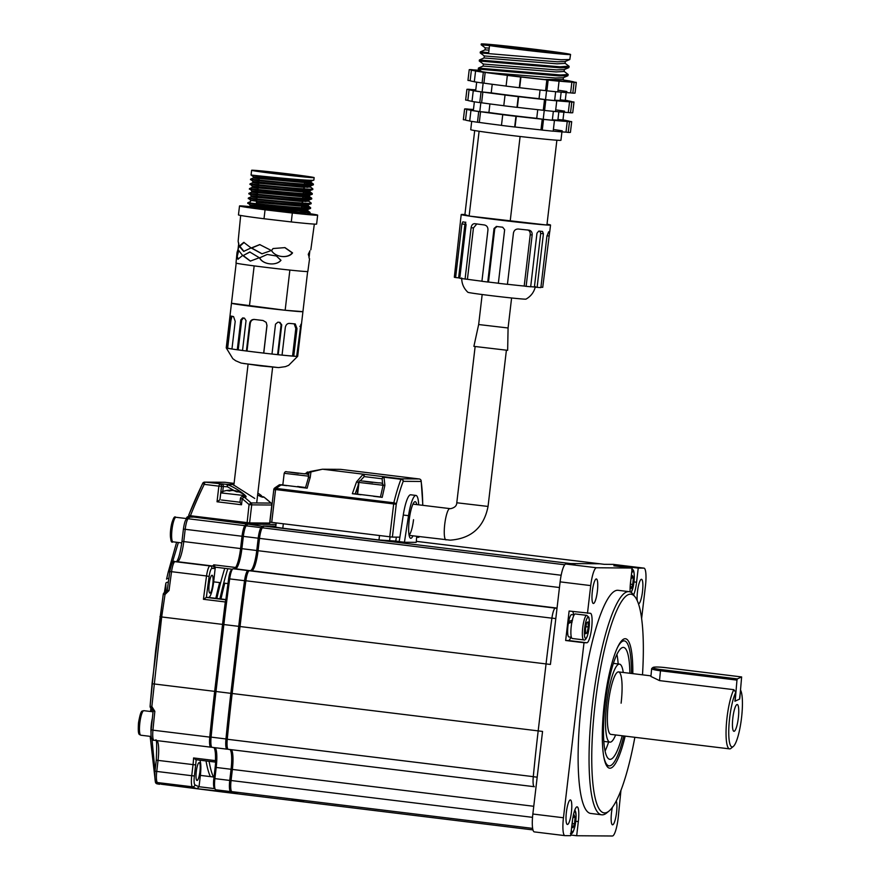 <?xml version="1.0" encoding="UTF-8"?>
<svg xmlns="http://www.w3.org/2000/svg" width="880" height="880" viewBox="0 0 880 880"><rect width="100%" height="100%" fill="white"/><g stroke="black" fill="none" stroke-linecap="round" stroke-linejoin="round"><path stroke-width="1.32" d="M642.499 674.828A110.165 22.198 97 0 0 635.173 597.036A110.165 22.198 97 0 0 595.221 703.318A110.165 22.198 97 0 0 609.015 811.052A110.165 22.198 97 0 0 634.854 737.308M609.015 811.052L606.661 812.977A112.409 22.649 -83 0 1 601.744 814.803A112.409 22.649 -83 0 1 592.581 703.043A112.409 22.649 -83 0 1 629.002 591.635A112.409 22.649 -83 0 1 633.347 594.594L635.173 597.036M625.163 736.12A65.197 13.134 -83 0 1 607.134 766.491A65.197 13.134 -83 0 1 604.34 703.384A65.197 13.134 -83 0 1 622.611 639.826A65.197 13.134 -83 0 1 632.797 673.64M606.254 765.05A62.953 12.683 97 0 0 607.739 765.71L609.048 765.864A62.953 12.683 97 0 0 623.777 735.955M584.012 642.741L586.905 642.763A14.839 2.992 97 0 0 591.635 628.056A14.839 2.992 97 0 0 590.436 613.305A14.839 2.992 97 0 0 590.359 613.305L569.118 611.039L565.653 640.497L584.012 642.741L563.453 817.762A17.985 3.63 97 0 0 564.916 835.637A17.985 3.63 97 0 0 565.004 835.648L570.658 835.681L572.319 821.546A14.839 2.992 97 0 1 577.126 806.839A14.839 2.992 97 0 1 578.336 821.59L576.675 835.736L612.414 836A17.985 3.63 97 0 0 618.156 818.169L620.939 790.427M573.573 614.867A14.839 2.992 97 0 0 572.66 611.468M616.253 801.031A12.364 2.497 -83 0 1 616.539 812.57A12.364 2.497 -83 0 1 612.535 824.824A12.364 2.497 -83 0 1 611.523 812.526A12.364 2.497 -83 0 1 612.348 807.422M571.406 812.229A12.364 2.497 -83 0 1 567.402 824.483A12.364 2.497 -83 0 1 566.39 812.185A12.364 2.497 -83 0 1 570.394 799.931A12.364 2.497 -83 0 1 571.406 812.229M597.366 591.239A12.364 2.497 -83 0 1 593.362 603.493A12.364 2.497 -83 0 1 592.35 591.206A12.364 2.497 -83 0 1 596.354 578.952A12.364 2.497 -83 0 1 597.366 591.239M637.241 600.688A12.364 2.497 -83 0 1 637.483 591.547A12.364 2.497 -83 0 1 641.487 579.293A12.364 2.497 -83 0 1 642.499 591.58A12.364 2.497 -83 0 1 638.484 603.834A12.364 2.497 -83 0 1 638.451 603.834M629.002 591.635L618.079 590.304A112.409 22.649 97 0 0 581.647 701.712A112.409 22.649 97 0 0 590.81 813.461L601.744 814.803M568.92 623.238A8.547 1.727 -83 0 1 569.052 622.545M534.358 786.72A11.242 2.266 -83 0 1 534.314 786.709L534.38 786.72A11.242 2.266 -83 0 1 534.336 786.709A11.242 2.266 -83 0 1 533.28 776.655A462.011 93.104 -83 0 1 538.186 730.884L546.051 663.916A440.902 88.847 -83 0 1 551.925 618.112A11.242 2.266 -83 0 1 555.368 608.135L555.346 608.135A11.242 2.266 -83 0 0 551.892 618.167A462.011 93.104 -83 0 0 546.051 663.916L538.186 730.884A440.902 88.847 97 0 0 533.291 776.71L537.185 777.183M569.393 564.058A32.67 6.589 -83 0 1 570.614 563.563L599.797 563.783L570.614 563.563A32.67 6.589 -83 0 0 569.393 564.058M600.094 563.816A32.67 6.589 97 0 0 599.94 563.794A32.67 6.589 97 0 0 599.797 563.783A32.67 6.589 -83 0 1 599.94 563.794L604.241 564.322M534.259 786.709L228.349 749.32A11.242 2.266 -83 0 1 228.294 749.32L534.314 786.709A11.242 2.266 -83 0 1 533.291 776.71M619.795 566.522L619.872 565.84L613.855 565.796L632.214 568.04L596.475 567.765A17.985 3.63 97 0 0 590.722 585.596L587.477 613.283M228.294 749.32A11.242 2.266 -83 0 1 227.26 739.255A462.011 93.104 -83 0 1 232.166 693.495L240.031 626.527L550.418 664.455L560.12 581.856A17.985 3.63 -83 0 1 565.873 564.025L574.992 564.102L264.605 526.174L275.814 526.251M564.839 835.626L534.402 831.908A17.985 3.63 -83 0 1 534.314 831.897A17.985 3.63 -83 0 1 532.851 814.022L542.553 731.423L230.857 693.341L238.722 626.373A462.011 93.104 -83 0 1 244.563 580.613A11.242 2.266 -83 0 1 248.017 570.581L250.294 570.603A20.229 4.081 97 0 0 256.762 550.539L258.203 538.23A11.242 2.266 -83 0 1 261.008 527.648A32.67 6.589 -83 0 1 263.285 526.009L275.825 526.108M641.608 618.607L645.436 586.014A17.985 3.63 97 0 0 643.973 568.128A17.985 3.63 97 0 0 643.885 568.128L638.231 568.084L636.57 582.219A14.839 2.992 97 0 1 633.589 594.924M632.214 568.04L630.553 582.175A14.839 2.992 97 0 0 630.157 591.932M631.411 673.475A62.953 12.683 97 0 0 624.316 640.893L623.007 640.739A62.953 12.683 97 0 0 621.401 641.014M570.735 835.01L576.675 835.736M619.872 565.84L638.231 568.084M599.94 563.794L416.317 541.354L604.164 564.322L613.283 564.388A17.985 3.63 -83 0 1 613.371 564.388A17.985 3.63 -83 0 1 613.448 564.41M565.653 640.497L568.535 640.519A14.839 2.992 97 0 0 570.845 637.186M732.71 719.213A13.486 2.717 97 0 0 733.645 731.17A13.486 2.717 97 0 0 738.474 716.606A13.486 2.717 97 0 0 736.901 704.572A13.486 2.717 97 0 0 732.71 719.213M739.717 699.05L734.921 701.228L735.779 692.34A29.227 5.885 97 0 0 729.355 720.742A29.227 5.885 97 0 0 733.326 746.449A29.227 5.885 97 0 0 741.829 715.077A29.227 5.885 97 0 0 740.586 690.162L739.519 699.028M733.326 746.449L730.972 748.374A31.471 6.347 -83 0 1 729.586 748.88A31.471 6.347 -83 0 1 726.693 720.687A31.471 6.347 -83 0 1 733.832 689.678L659.516 680.603L660.462 670.769A11.242 1.342 -174.5 0 1 651.673 668.591A11.242 1.342 -174.5 0 1 651.772 668.448L652.993 667.458A10.12 1.21 5.5 0 0 660.814 669.548L737.319 678.898L736.967 680.119L660.462 670.769L660.814 669.548M651.673 668.591L650.914 676.456L659.516 680.603M735.779 692.34L733.832 689.678M276.023 524.403L248.424 524.194A32.67 6.589 97 0 0 247.148 524.733A32.67 6.589 97 0 0 246.147 525.822A11.242 2.266 97 0 0 243.342 536.415L241.89 548.724A20.229 4.081 -83 0 1 236.225 568.447A20.229 4.081 -83 0 1 235.433 568.777L233.156 568.766A11.242 2.266 97 0 0 232.716 568.953A11.242 2.266 97 0 0 229.702 578.798A462.011 93.104 97 0 0 223.861 624.547L240.042 626.505A462.011 93.104 -83 0 1 245.872 580.767A11.242 2.266 -83 0 1 249.326 570.746L251.603 570.757A20.229 4.081 97 0 0 258.071 550.704L259.512 538.384A11.242 2.266 -83 0 1 262.317 527.802A32.67 6.589 -83 0 1 264.605 526.174M532.961 829.917L238.832 793.969A440.902 88.847 -83 0 1 231.803 791.626A11.242 2.266 -83 0 1 231.066 780.516L232.375 769.461A20.229 4.081 97 0 0 231.341 749.694M736.967 680.119L735.163 701.118L739.475 699.16L739.827 697.939L741.631 676.94L665.137 667.59A10.12 1.21 5.5 0 0 653.136 667.37A10.12 1.21 5.5 0 0 652.993 667.458M741.631 676.94L737.319 678.898M416.79 504.592A18.436 3.718 97 0 0 414.392 501.985A18.436 3.718 97 0 0 409.222 519.959A18.436 3.718 97 0 0 410.014 537.801A18.436 3.718 97 0 0 412.973 535.843M409.068 535.062A15.741 3.168 97 0 0 413.534 519.684M396.363 537.13L395.747 541.09L399.212 541.519M283.327 523.831L282.81 528.209L378.983 539.968L395.747 541.09M418.682 504.834A24.728 4.983 97 0 0 415.965 495.44A24.728 4.983 97 0 0 408.518 515.68L404.437 542.267L416.229 542.355L416.724 536.294M404.437 542.267L399.201 541.618L403.282 515.042A24.728 4.983 97 0 1 410.718 494.791L415.965 495.44M282.81 528.209L275.704 527.175L276.199 522.951M286.66 485.672L281.006 484.979L276.056 488.411A2.244 0.561 -125.8 0 0 274.989 487.773A2.244 0.561 -125.8 0 0 274.934 487.828L279.444 484.759L282.832 484.781M310.497 471.449L322.322 469.249L310.497 471.449A2.244 2.189 62.1 0 0 310.002 471.636L304.568 473.825L309.782 471.768M422.741 504.449L422.708 504.438A2.244 2.244 0 0 0 422.763 504.163A2.244 1.21 -0.6 0 1 422.697 504.449L422.642 505.307L422.697 504.449A87.681 17.666 97 0 0 421.135 481.459L403.205 481.327A2.244 1.716 -159 0 0 400.95 479.281L383.999 477.213L384.89 485.298L382.206 497.343L373.56 496.287M360.976 494.758L352.341 493.702L356.565 481.833L362.824 474.628A2.244 1.133 60.7 0 1 364.221 476.597L360.173 480.865M384.89 485.298A2.244 1.54 -166.4 0 0 382.844 486.354L382.129 478.786L364.221 476.597A2.244 1.342 95.7 0 0 363.165 474.166L322.872 469.249L401.28 478.83L419.21 478.962L340.791 469.381L322.872 469.249A2.244 2.2 -89.6 0 0 322.619 469.227A2.244 2.244 0 0 0 322.322 469.249L310.948 471.933L310.233 477.433A2.244 1.496 -162.5 0 0 308.231 478.313L308.858 473.374L307.175 474.254M310.233 477.433A89.925 18.128 97 0 0 307.164 488.18L299.244 487.212M281.006 484.979L279.411 484.759L274.989 487.773A2.244 2.244 0 0 0 274.89 487.85L275.847 489.588L396.253 504.251L392.392 537.097L269.995 522.148M305.558 487.542L297.594 486.475M308.374 478.027L308.77 476.014M310.519 471.438L310.948 471.933A2.244 1.683 174.1 0 0 308.858 473.374A2.244 2.189 62.1 0 1 310.002 471.636L310.002 471.636A2.244 2.244 0 0 1 310.519 471.438M399.883 537.163L392.392 537.097M418.924 536.569L418.88 537.295L416.647 537.284M274.868 487.894A89.925 88.055 -89.6 0 0 274.626 488.081L275.55 489.83L271.722 522.412M402.27 476.894A2.244 2.244 0 0 0 402.215 476.883A2.244 1.342 -84.3 0 1 402.259 476.894L419.221 478.962A2.244 2.2 -89.6 0 1 421.135 481.459A2.244 1.782 -8.4 0 0 421.179 480.865L422.763 504.163A2.244 1.21 -0.6 0 0 422.686 503.877M274.934 487.828L274.582 488.092A2.244 2.244 0 0 0 273.768 489.577L275.55 489.83A87.681 85.855 90.4 0 1 275.847 489.588L276.056 488.411L393.822 502.799A2.244 1.122 13.8 0 1 396.253 504.251A87.681 17.666 97 0 1 403.205 481.327A2.244 2.2 -89.6 0 0 401.28 478.83L400.95 479.281A89.925 18.128 -83 0 0 393.822 502.799L389.752 536.833M419.221 478.962A2.244 2.244 0 0 1 421.179 480.865A2.244 1.782 -8.4 0 0 420.992 480.348M307.164 488.18L305.459 487.916L308.231 478.313M382.206 497.343L380.446 497.079L382.844 486.354A2.244 1.54 -166.4 0 0 382.811 486.607M357.126 494.054L352.341 493.702M358.138 485.463L355.113 493.977M356.565 481.833A2.244 1.496 22.1 0 1 358.446 482.867M383.999 477.213A2.244 1.661 146.3 0 0 382.129 478.786A2.244 1.947 98.9 0 1 384.329 476.751L383.999 477.213M264.132 497.222L264.055 497.167A2.244 2.2 -89.6 0 0 262.746 496.705A2.244 2.244 0 0 1 264.099 497.178L271.062 503.074A109.923 107.635 -89.6 0 0 264.055 497.167L262.229 497.156L257.631 494.956L260.92 496.694M235.081 491.084L227.337 486.761L221.507 486.42L219.934 499.807L217.03 501.776L218.867 486.145L204.226 484.363L202.719 483.362A2.244 2.2 -89.6 0 1 204.699 482.119L224.763 482.262A2.244 2.2 -89.6 0 1 225.005 482.284L204.952 482.13L226.281 484.33A2.244 1.331 95.8 0 1 227.337 486.761A2.244 1.309 110.5 0 0 226.93 484.517C235.587 487.267 248.226 496.694 245.817 497.024L244.002 497.013A109.923 107.635 90.4 0 1 250.998 502.92L271.062 503.074A2.244 2.2 -89.6 0 1 271.766 505.01L251.713 504.867L249.59 522.907L269.654 523.061L271.821 505.01L269.698 523.05L268.774 523.853A0.902 0.88 90.4 0 1 268.675 523.842M234.74 485.683L254.749 498.443M188.661 515.24L202.664 483.384A2.244 2.244 0 0 1 204.699 482.119A2.244 2.2 -89.6 0 1 204.952 482.13L204.226 484.363A439.659 430.529 -89.6 0 0 190.432 515.735L249.59 522.907A0.902 0.88 90.4 0 1 248.611 523.699L190.509 516.626L188.716 515.229L190.432 515.735L190.498 516.626L189.42 516.461M239.998 502.227L221.419 499.994M238.557 502.084L239.987 502.315L240.438 498.542L242.209 498.806L244.002 497.013A2.244 2.2 90.4 0 0 242.682 496.562A2.244 2.244 0 0 0 240.438 498.542A2.244 2.2 90.4 0 1 242.682 496.562L244.508 496.573A2.244 2.2 -89.6 0 1 245.817 497.024M240.042 502.271L241.516 504.768L217.03 501.776M572.572 620.114L568.667 621.511A11.242 2.266 -83 0 1 571.637 614.636L574.101 614.933M571.373 637.252L568.909 636.944A11.242 2.266 -83 0 1 568.183 636.097A11.242 2.266 -83 0 1 568.304 623.491L572.165 621.94M568.667 621.511L569.173 622.886L571.923 621.896M571.472 637.56A12.364 2.497 -83 0 1 571.615 623.667A12.364 2.497 -83 0 1 575.267 613.943L586.74 615.351A12.364 2.497 -83 0 0 583.088 625.075A12.364 2.497 -83 0 0 582.956 638.957A12.364 2.497 -83 0 0 583.748 639.892L572.264 638.495A12.364 2.497 -83 0 1 571.472 637.56M587.081 632.94L585.684 633.776L585.475 628.661L586.685 622.71L588.082 621.874L588.291 626.989L587.081 632.94L585.64 632.764M585.871 626.692L588.291 626.989M572.704 818.752L574.156 814.968L575.08 817.432L574.508 823.823L573.001 827.739L572.077 825.275L572.605 819.357M573.287 817.212L575.08 817.432M572.231 823.548L574.508 823.823M630.311 585.904L630.883 579.513L632.39 575.597L633.314 578.072L632.742 584.452L631.235 588.379L630.311 585.904M631.521 577.852L633.314 578.072M630.465 584.177L632.742 584.452M303.072 800.338A12.364 2.497 97 0 0 303.655 800.833L292.182 799.425A12.364 2.497 97 0 1 291.599 798.93M380.479 496.958L357.126 494.098L358.501 482.372L383.053 485.265C383.372 483.615 381.854 482.812 378.51 482.856L361.02 480.887C360.074 480.37 359.227 480.865 358.501 482.372M372.658 482.482L364.749 481.371L372.658 482.482M305.492 487.828L282.81 485.012L284.185 473.297L308.737 476.19M298.331 473.407L290.433 472.296L298.331 473.407M220.748 492.866L245.124 495.627A22.484 22.484 0 0 0 235.444 490.743A22.44 15.807 -82 0 0 234.96 490.644A22.44 15.928 -84.6 0 1 238.282 491.953A21.824 13.068 -43.4 0 0 237.347 491.832A21.824 13.068 -43.4 0 0 236.39 491.777A22.44 15.928 95.4 0 0 233.068 490.468A22.44 15.807 -82 0 0 229.548 490.974A21.824 13.167 56.6 0 0 227.656 490.71A22.44 15.807 98 0 1 231.165 490.193A22.44 15.928 95.4 0 0 230.648 490.182A22.484 22.484 0 0 0 220.814 492.349M234.927 490.886A22.44 15.807 98 0 0 233.057 490.38A22.44 15.928 -84.6 0 0 231.143 490.435M258.775 495.616L261.536 495.748A22.484 22.484 0 0 0 257.84 493.163M215.842 598.334A127.248 25.641 -83 0 1 219.659 582.582M224.752 568.326A128.601 25.916 97 0 0 216.854 598.455M215.171 747.714A20.229 4.081 -83 0 1 215.325 747.901A20.229 4.081 -83 0 1 216.194 767.481L214.885 778.646A11.242 2.266 97 0 0 215.369 789.525L214.269 788.062A9.889 1.991 -83 0 1 213.84 778.492L215.16 767.327A21.582 4.345 97 0 0 214.841 747.681M222.827 624.393L223.861 624.547L215.996 691.515A462.011 93.104 97 0 0 211.079 737.286A11.242 2.266 97 0 0 211.684 747.054L210.595 745.58A9.889 1.991 -83 0 1 210.056 736.989A460.658 92.829 -83 0 1 214.951 691.361L222.827 624.393A460.658 92.829 -83 0 1 228.646 578.776A9.889 1.991 -83 0 1 231.297 570.108L232.716 568.953M235.543 568.777A21.582 4.345 97 0 0 240.856 548.559L242.297 536.25A9.889 1.991 -83 0 1 244.772 526.944A31.328 6.314 -83 0 1 245.729 525.888L247.148 524.733M206.03 760.936A128.601 25.916 97 0 0 210.342 776.6M238.205 793.881A462.011 93.104 -83 0 1 237.424 793.804A462.011 93.104 -83 0 1 230.494 791.582A11.242 2.266 -83 0 1 229.746 780.461L231.055 769.307A20.229 4.081 97 0 0 230.032 749.529M215.369 789.525A11.242 2.266 97 0 0 215.633 789.767A462.011 93.104 97 0 0 222.563 791.989L237.424 793.804M227.997 749.166L227.04 749.166A11.242 2.266 -83 0 1 226.985 749.155A11.242 2.266 -83 0 1 225.951 739.101A462.011 93.104 -83 0 1 230.857 693.341L214.951 691.361M211.684 747.054A11.242 2.266 97 0 0 212.124 747.34A11.242 2.266 97 0 0 212.168 747.351L226.93 749.155M615.615 734.954A39.303 7.92 -83 0 1 609.961 742.148A39.303 7.92 -83 0 1 606.76 703.076A39.303 7.92 -83 0 1 619.498 664.125A39.303 7.92 -83 0 1 623.249 672.474M608.63 741.994A56.375 11.363 -83 0 1 605.099 751.003M622.226 735.768A56.375 11.363 -83 0 1 609.851 759.33A56.375 11.363 -83 0 1 605.253 703.296A56.375 11.363 -83 0 1 623.524 647.427A56.375 11.363 -83 0 1 629.86 673.277M729.586 748.88L610.907 734.382A31.471 6.347 -83 0 1 608.344 703.098A31.471 6.347 -83 0 1 618.541 671.902A31.471 6.347 -83 0 1 621.104 703.186M624.316 640.893A62.953 12.683 97 0 0 617.188 648.12M603.867 757.141A62.953 12.683 97 0 0 609.048 765.864M616.902 654.368A56.375 11.363 -83 0 1 618.167 663.971M508.079 327.987L478.654 324.533L473.891 346.357L507.65 350.328L508.079 327.987L511.599 297.99M209.165 584.155A8.998 1.815 97 0 0 209.891 593.098A8.998 1.815 97 0 0 212.806 584.188A8.998 1.815 97 0 0 212.08 575.245A8.998 1.815 97 0 0 209.165 584.155M196.284 771.551A8.998 1.815 97 0 0 197.01 780.483A8.998 1.815 97 0 0 199.925 771.573A8.998 1.815 97 0 0 199.199 762.63A8.998 1.815 97 0 0 196.284 771.551M165.968 592.174L165.847 583.209L164.483 592.581M151.558 708.532A2.244 2.211 88.4 0 1 150.117 706.277L155.683 650.133L163.273 594.264A2.244 2.211 91.1 0 1 165.242 592.372M169.235 575.432L167.86 585.684M178.376 542.487L172.095 563.321M151.965 738.925L155.012 770.847M218.724 791.109L197.021 788.689A440.902 88.847 -83 0 1 192.467 786.819L157.487 782.551A440.902 88.847 97 0 0 161.458 784.245L221.342 791.835A440.902 88.847 97 0 0 221.859 791.89M218.878 791.362A440.902 88.847 97 0 0 221.342 791.835M225.819 599.984L225.291 601.964L203.434 599.291L206.327 597.432L225.841 599.819M163.273 594.264L165.022 594.495L165.253 592.372L167.255 590.37L169.037 590.535L165.022 594.495L161.678 616.957L222.552 624.393A462.011 93.104 -83 0 1 225.291 601.964M222.552 624.393L214.676 691.361A462.011 93.104 97 0 0 209.77 737.121A11.242 2.266 -83 0 0 210.804 747.186A11.242 2.266 -83 0 0 210.859 747.186L211.816 747.197M213.862 747.56A20.229 4.081 -83 0 1 215.435 760.628L215.633 762.102M273.251 524.381L247.115 524.04A32.67 6.589 97 0 0 244.838 525.668A11.242 2.266 97 0 0 242.033 536.25L185.196 529.309L183.755 541.618A20.229 4.081 -83 0 1 177.287 561.682L212.256 565.95A20.229 4.081 97 0 0 213.763 564.817L235.62 567.479A20.229 4.081 97 0 0 240.581 548.559L242.033 536.25M235.62 567.479L235.191 568.777M189.695 516.516L247.115 524.04M159.94 616.649L161.678 616.957L151.855 706.53L154.847 711.337A462.011 93.104 97 0 0 152.944 730.18L209.77 737.121M232.342 569.25L215.303 567.171L213.675 581.856A15.741 3.168 -83 0 1 208.648 597.454L206.327 597.432M199.705 760.166A15.741 3.168 -83 0 1 200.365 775.39L199.034 786.72L214.698 788.634M151.085 711.557L151.855 708.653M150.964 708.213L150.667 711.502M151.239 729.696L151.184 729.74C150.623 737.286 151.547 740.784 153.978 740.245A11.242 2.266 97 0 1 152.944 730.18L151.184 729.74L153.131 710.941L151.591 708.543L151.855 706.53L150.084 706.255A2.244 2.244 0 0 0 151.591 708.543L153.087 710.974L154.847 711.337M167.838 582.219A2.244 1.342 -177.8 0 0 165.847 583.209L164.373 592.636M187.561 517.957L186.626 517.858M170.071 571.857L168.3 571.681L166.562 579.15A2.244 0.891 14.6 0 1 166.562 578.952L166.562 578.952A2.244 0.891 14.6 0 1 168.443 578.545M155.419 782.012L156.574 782.221M215.303 567.171L213.763 564.817M195.899 759.704L215.633 762.113L195.899 759.704L193.578 757.955L215.435 760.628M197.021 788.689L199.034 786.72M169.796 571.648L167.255 590.37L165.253 592.372A2.244 2.244 0 0 0 163.24 594.253L152.031 683.705L214.676 691.361M161.458 784.245A2.244 2.2 106.8 0 1 161.095 784.168L156.706 782.298A2.244 2.2 119.1 0 0 157.487 782.551A11.242 2.266 97 0 1 156.75 771.43L191.73 775.709L193.028 764.654A20.229 4.081 97 0 0 193.578 757.955M157.08 782.496L157.311 783.882A2.244 2.2 103.4 0 1 155.452 782.177M183.469 529.045L183.425 529.045C184.162 523.908 185.053 520.729 186.087 519.508L190.036 517.077L192.654 517.099A2.244 2.2 90.4 0 1 192.896 517.11M152.295 718.564A12.364 2.497 97 0 0 151.327 724.328A12.364 2.497 97 0 0 151.008 732.556M506.022 46.849L514.129 47.74L506.022 46.849M522.291 48.488L530.387 49.379L522.291 48.488M538.527 50.666L546.634 51.557L538.527 50.666M532.301 50.369L540.408 51.26L532.301 50.369M512.215 48.015L520.311 48.906L512.215 48.015M522.269 48.873L530.376 49.775L522.269 48.873M507.485 46.739L502.018 46.442L506.451 47.278L549.802 52.052L507.485 46.739M500.082 46.64A31.922 0.726 6.7 0 0 535.524 51.062A31.922 0.726 6.7 0 0 557.612 52.976A31.922 0.726 6.7 0 0 551.727 51.854A31.922 0.726 6.7 0 0 516.296 47.421A31.922 0.726 6.7 0 0 494.197 45.518A31.922 0.726 6.7 0 0 500.082 46.64M461.692 277.97C461.692 283.646 463.771 288.42 467.907 292.303A29.26 0.66 6.7 0 0 473.286 293.293A29.26 0.66 6.7 0 0 505.329 297.308A29.26 0.66 6.7 0 0 525.998 299.123C530.926 296.307 534.05 292.149 535.37 286.627M481.932 281.215A41.822 0.946 -173.3 0 1 467.423 279.279L465.08 279.048A44.968 1.012 -173.3 0 1 462.154 278.619A44.968 1.012 -173.3 0 1 459.767 278.256L466.059 224.675L465.267 222.277A44.968 1.012 6.7 0 1 462.836 221.859L461.901 223.96L455.609 277.541A44.968 1.012 -173.3 0 1 454.322 277.255L460.471 221.298A44.968 1.012 6.7 0 1 460.427 221.243L461.219 214.544A44.968 1.012 -173.3 0 1 464.915 214.577L474.694 130.559M561.924 131.89L560.945 140.261A45.419 1.023 -173.3 0 1 556.875 140.217L546.92 225.038L469.029 216.04A44.968 1.012 -173.3 0 1 461.219 214.544M556.886 140.217L556.886 140.217A45.419 1.023 -173.3 0 1 556.853 140.217A45.419 1.023 -173.3 0 1 520.157 136.499A45.419 1.023 -173.3 0 1 520.102 136.499A45.419 1.023 -173.3 0 1 479.116 131.252A45.419 1.023 -173.3 0 1 479.083 131.252A45.419 1.023 -173.3 0 1 470.734 129.668L471.702 121.396M472.021 101.321A51.711 1.166 -173.3 0 1 467.841 100.364L469.095 89.65A51.711 1.166 -173.3 0 0 475.629 90.992L476.674 82.159M469.095 89.65A51.711 1.166 -173.3 0 1 475.761 89.848M474.32 81.675A51.711 1.166 -173.3 0 1 470.151 80.718L471.405 70.004A51.711 1.166 -173.3 0 1 479.985 70.356M469.711 120.967A51.711 1.166 -173.3 0 1 465.531 119.999L466.785 109.285A51.711 1.166 -173.3 0 0 473.33 110.638L474.364 101.805M466.785 109.285A51.711 1.166 -173.3 0 1 473.462 109.494M569.943 81.103L568.117 80.806A51.711 1.166 -173.3 0 0 564.135 80.19A51.711 1.166 -173.3 0 1 564.586 80.267A51.711 1.166 -173.3 0 1 574.112 82.071A51.711 1.166 -173.3 0 1 538.34 78.98A51.711 1.166 -173.3 0 1 480.931 71.808A51.711 1.166 -173.3 0 1 471.405 70.004M568.205 74.536L567.897 75.724L559.218 75.933L478.302 69.102L478.423 68.09L560.769 74.976L568.205 74.536L563.97 71.258M569.162 66.429L568.843 67.628L560.175 67.837L479.248 61.006L479.369 59.994L560.043 66.814L568.975 66.176M570.559 54.494L569.8 59.521L561.121 59.741L480.205 52.899L480.326 51.887L488.697 52.657L489.533 45.573L481.151 44.803L481.25 44A44.968 1.012 -173.3 0 1 512.358 46.684A44.968 1.012 -173.3 0 1 562.276 52.921A44.968 1.012 -173.3 0 1 570.559 54.494A44.968 1.012 -173.3 0 1 539.451 51.81A44.968 1.012 -173.3 0 1 489.533 45.573A44.968 1.012 -173.3 0 1 481.25 44M576.301 82.368L574.079 82.104A51.711 1.166 -173.3 0 1 571.868 82.148L574.079 82.412A53.955 1.221 6.7 0 0 576.301 82.368L575.047 93.082A53.955 1.221 6.7 0 1 572.825 93.126L570.603 92.862A51.711 1.166 -173.3 0 1 557.81 91.839M559.064 81.202L557.755 81.004A51.711 1.166 -173.3 0 1 546.843 79.904L548.152 80.091A53.955 1.221 6.7 0 0 559.064 81.202L557.799 91.916A53.955 1.221 6.7 0 1 546.898 90.816L545.589 90.618A51.711 1.166 -173.3 0 1 519.673 87.714L520.927 77A51.711 1.166 -173.3 0 1 507.716 75.394L507.342 75.405A53.955 1.221 6.7 0 0 520.553 77L520.927 77M506.088 86.064A51.711 1.166 -173.3 0 1 483.912 83.138L485.177 72.424A51.711 1.166 -173.3 0 1 477.4 71.258L475.574 71.071A53.955 1.221 6.7 0 0 483.34 72.237L485.177 72.424M573.991 102.014L571.78 101.75A51.711 1.166 -173.3 0 1 569.558 101.783L571.78 102.058A53.955 1.221 6.7 0 0 573.991 102.014L572.737 112.728A53.955 1.221 6.7 0 1 570.515 112.772L568.293 112.508A51.711 1.166 -173.3 0 1 555.5 111.485M556.754 100.848L555.445 100.65A51.711 1.166 -173.3 0 1 544.533 99.55L545.842 99.737A53.955 1.221 6.7 0 0 556.754 100.848L555.5 111.562A53.955 1.221 6.7 0 1 544.588 110.451L543.279 110.264A51.711 1.166 -173.3 0 1 517.363 107.349L518.617 96.635A51.711 1.166 -173.3 0 1 505.406 95.04L505.032 95.04A53.955 1.221 6.7 0 0 518.243 96.646L518.617 96.635M503.789 105.71A51.711 1.166 -173.3 0 1 481.613 102.784L482.867 92.07A51.711 1.166 -173.3 0 1 475.09 90.904L473.264 90.717A53.955 1.221 6.7 0 0 481.03 91.883L482.867 92.07M561.165 92.147L560.197 100.342A40.018 0.902 -173.3 0 1 554.664 100.155M492.217 84.282L491.216 92.884L482.108 91.96A51.711 1.166 -173.3 0 0 545.523 99.649L539.044 98.681A40.018 0.902 -173.3 0 1 491.216 92.862M560.252 99.858L565.268 100.364A51.711 1.166 -173.3 0 1 571.813 101.706A51.711 1.166 -173.3 0 1 554.62 100.573L555.654 91.707M558.855 111.793L557.887 119.988A40.018 0.902 -173.3 0 1 552.354 119.801M479.798 111.606A51.711 1.166 -173.3 0 0 543.213 119.295L536.734 118.327A40.018 0.902 -173.3 0 1 488.906 112.508L479.798 111.606L480.843 102.707M569.47 121.385A51.711 1.166 -173.3 0 1 567.248 121.429L569.47 121.704A53.955 1.221 6.7 0 0 571.692 121.66L569.503 121.352A51.711 1.166 -173.3 0 0 562.969 120.01L557.942 119.504M569.503 121.352A51.711 1.166 -173.3 0 1 552.31 120.208L553.355 111.353M547.008 224.224A44.968 1.012 -173.3 0 1 550.528 225.038L549.747 231.737A44.968 1.012 6.7 0 1 548.636 231.825L546.909 236.247L540.881 287.595A44.968 1.012 -173.3 0 1 537.119 287.342L543.411 233.772L542.498 231.44A44.968 1.012 6.7 0 1 538.736 231.11L536.965 233.211L530.673 286.781A44.968 1.012 -173.3 0 1 526.13 286.341L532.158 235.004C532.301 232.265 531.256 230.659 529.034 230.164A44.968 1.012 6.7 0 1 518.309 229.02C515.669 228.998 514.052 230.318 513.458 233.002L507.43 284.339A44.968 1.012 -173.3 0 1 498.355 283.294L504.647 229.724L502.678 227.227A44.968 1.012 6.7 0 1 496.485 226.479L496.232 226.468M530.684 286.671A41.822 0.946 -173.3 0 0 534.413 286.99L537.119 287.342M507.441 284.273A41.822 0.946 -173.3 0 0 524.194 286.055L526.13 286.341M498.366 283.228A41.822 0.946 -173.3 0 1 488.499 282.04L487.751 282.018A44.968 1.012 -173.3 0 1 481.921 281.292L487.949 229.955C488.004 227.205 486.827 225.544 484.418 224.972A44.968 1.012 6.7 0 1 474.76 223.685L474.65 223.663M459.789 278.091A41.822 0.946 -173.3 0 1 458.612 277.871L455.609 277.541M540.936 287.133L542.729 287.342L549.703 231.682M571.692 121.66L570.427 132.374A53.955 1.221 6.7 0 1 568.205 132.418L565.994 132.143A51.711 1.166 -173.3 0 1 553.201 131.131M554.444 120.483L553.146 120.296A51.711 1.166 -173.3 0 1 542.234 119.185L543.532 119.383A53.955 1.221 6.7 0 0 554.444 120.483L553.19 131.197A53.955 1.221 6.7 0 1 542.278 130.097L540.969 129.899A51.711 1.166 -173.3 0 1 515.053 126.995L516.318 116.281A51.711 1.166 -173.3 0 1 503.107 114.686L502.733 114.686A53.955 1.221 6.7 0 0 515.944 116.292L516.318 116.281M501.479 125.345A51.711 1.166 -173.3 0 1 479.303 122.43L480.557 111.716A51.711 1.166 -173.3 0 1 472.791 110.55L470.954 110.363A53.955 1.221 6.7 0 0 478.72 111.529L480.557 111.716M565.323 120.395L563.508 120.098A51.711 1.166 -173.3 0 0 562.969 120.01L563.882 112.222M567.633 100.749L565.807 100.452A51.711 1.166 -173.3 0 0 565.268 100.364L566.192 92.576M545.523 99.649L546.568 90.761M482.108 91.96L483.153 83.061M543.213 119.295L544.258 110.407M564.685 80.608A44.968 1.012 -173.3 0 1 567.413 81.279A44.968 1.012 -173.3 0 1 522.643 77.044A44.968 1.012 -173.3 0 1 478.104 70.785A44.968 1.012 -173.3 0 1 480.502 70.741M479.116 131.252A45.419 1.023 -173.3 0 1 479.105 131.252L469.117 216.073M510.169 221.331L520.102 136.499M469.029 216.04L464.915 214.577M509.311 221.221A44.968 1.012 -173.3 0 1 469.975 216.183M550.528 225.038A44.968 1.012 -173.3 0 1 546.92 225.016M546.15 224.961A44.968 1.012 -173.3 0 1 510.928 221.408M474.76 223.685C472.791 223.674 471.57 225.016 471.108 227.7L465.08 279.048M496.485 226.479L494.043 228.448L487.751 282.018M489.236 48.125L485.243 47.85L485.001 49.874L480.326 51.887M569.8 59.521L565.114 61.545L557.304 61.798L484.297 55.946L484.055 57.97L479.369 59.983M568.843 67.628L564.157 69.641L556.347 69.894L483.34 64.053L483.098 66.077L478.423 68.09M567.897 75.724L563.211 77.748L555.401 78.001L487.663 72.545M488.994 50.149L485.012 49.863M565.312 61.358L565.07 63.404L557.062 63.822L484.055 57.97M564.355 69.465L564.124 71.5L556.116 71.918L483.109 66.066M563.409 77.561L563.167 79.596L544.291 79.453M465.795 222.189L464.904 224.301L458.612 277.871M476.883 223.872L473.451 227.931L467.423 279.279M497.079 226.479L494.791 228.47L488.499 282.04M524.194 286.055L530.222 234.718C530.376 231.99 529.419 230.384 527.362 229.911M534.413 286.99L540.705 233.409L539.88 231.099M488.906 112.519L489.918 103.917M536.734 118.327L537.746 109.67M539.044 98.681L540.056 90.024M464.607 108.988L466.818 109.252A51.711 1.166 -173.3 0 1 469.04 109.208L466.818 108.944A53.955 1.221 6.7 0 0 464.607 108.988L463.342 119.702L465.531 119.966M470.954 110.363L469.7 121.077A53.955 1.221 6.7 0 0 477.466 122.243L479.303 122.43M477.466 122.243L478.72 111.529M502.733 114.686L501.468 125.4A53.955 1.221 6.7 0 0 514.679 127.006L515.053 126.995M514.679 127.006L515.944 116.292M540.969 129.899L542.234 119.185M542.278 130.097L543.532 119.383M565.994 132.143L567.248 121.429M568.205 132.418L569.47 121.704M554.477 129.646A51.711 1.166 -173.3 0 1 562.243 130.812M565.334 120.285A53.955 1.221 6.7 0 0 562.98 119.911M466.906 89.342L469.128 89.606A51.711 1.166 -173.3 0 1 471.35 89.562L469.128 89.298A53.955 1.221 6.7 0 0 466.906 89.342L465.652 100.056L467.841 100.32M473.264 90.717L471.999 101.431A53.955 1.221 6.7 0 0 479.776 102.597L481.613 102.784M479.776 102.597L481.03 91.883M505.032 95.04L503.778 105.754A53.955 1.221 6.7 0 0 516.989 107.36L517.363 107.349M516.989 107.36L518.243 96.646M543.279 110.264L544.533 99.55M544.588 110.451L545.842 99.737M568.293 112.508L569.558 101.783M570.515 112.772L571.78 102.058M556.776 110A51.711 1.166 -173.3 0 1 564.553 111.166M567.644 100.639A53.955 1.221 6.7 0 0 565.279 100.265M469.216 69.696L471.438 69.96A51.711 1.166 -173.3 0 1 473.66 69.927L471.438 69.652A53.955 1.221 6.7 0 0 469.216 69.696L467.962 80.41L470.151 80.674M475.574 71.071L474.309 81.785A53.955 1.221 6.7 0 0 482.086 82.951L483.912 83.138M482.086 82.951L483.34 72.237M507.342 75.405L506.088 86.119A53.955 1.221 6.7 0 0 519.299 87.714L519.673 87.714M519.299 87.714L520.553 77M545.589 90.618L546.843 79.904M546.898 90.816L548.152 80.091M570.603 92.862L571.868 82.148M572.825 93.126L574.079 82.412M559.086 90.354A51.711 1.166 -173.3 0 1 566.863 91.52M569.954 80.993A53.955 1.221 6.7 0 0 564.003 80.091M237.061 252.241L236.643 256.476L237.908 259.237L242.627 255.442L238.447 250.228L237.039 252.384L239.085 246.114L238.139 241.252L240.669 215.457M273.053 248.534L271.535 250.558C275.187 257.334 288.354 258.841 292.556 252.879L284.977 247.621L273.053 248.534L271.59 250.547C275.11 257.334 288.167 258.775 292.171 252.813L284.746 247.577M259.919 244.596L251.691 248.028L262.064 253.814M271.348 250.503L259.721 244.585L251.218 247.995L261.965 253.814L271.348 250.503M244.134 242.407L239.855 246.235L243.958 251.438M251.075 247.929L243.76 242.363L239.129 246.158L243.672 251.405L251.075 247.929M267.289 254.441L259.732 257.796C262.625 264.561 276.199 266.222 280.841 260.282L276.397 256.003M259.512 257.785C262.548 264.561 276.177 266.233 280.973 260.304L276.441 256.025L267.212 254.441L259.732 257.796M249.997 252.01L243.221 255.552L250.481 261.107M242.726 255.497L250.327 261.096L259.336 257.73L249.766 251.988L243.221 255.552M236.005 263.032A36.168 0.814 6.7 0 0 236.005 263.043L236.643 256.476M238.799 250.305L237.215 256.366L238.15 259.248M309.815 251.13L308.264 254.309L309.111 257.059M309.573 258.72L307.846 271.48A36.168 0.814 6.7 0 1 271.92 268.081A36.168 0.814 6.7 0 1 236.005 263.043L236.005 263.043M305.14 176.671L282.018 173.327L260.106 171.281L305.14 176.671M304.744 180.015L304.26 184.151M304.194 184.745L303.71 188.87M303.644 189.464L303.149 193.6M303.083 194.194L302.599 198.319M302.533 198.913L302.038 203.049M301.972 203.643L301.488 207.779M301.422 208.362L301.213 210.155L261.976 205.788L256.234 204.27M269.797 172.106L272.932 172.469L269.797 172.106L269.72 172.832M263.725 171.633L266.849 171.996L263.681 171.974M265.881 172.161L269.005 172.524L265.859 172.304M275.264 173.437L278.388 173.811L275.253 173.547M287.485 174.878L290.609 175.241L287.463 174.999M296.813 175.791L299.948 176.154L296.791 176M298.903 175.758L302.027 176.132L298.881 176M292.765 174.801L295.889 175.164L292.765 174.801L292.677 175.571M281.27 173.349L284.394 173.723L281.27 173.349L281.16 174.273M230.692 316.052L226.336 347.963A35.97 0.814 -173.3 0 1 226.237 347.897A35.97 0.814 -173.3 0 1 226.237 347.886L231.484 303.248A35.97 0.814 -173.3 0 1 231.484 303.237M307.846 213.4A39.347 0.891 -173.3 0 1 317.658 215.149L316.613 224.081A39.347 0.891 -173.3 0 1 316.613 224.081A39.347 0.891 -173.3 0 1 291.28 221.936L273.592 219.868A37.092 0.836 6.7 0 0 281.688 220.814M317.658 215.149A39.347 0.891 -173.3 0 1 292.325 213.015L291.28 221.936M304.997 208.549L307.692 209.616L310.541 208.34C312.488 210.287 246.015 203.28 247.742 203.357L256.212 204.435M291.247 209.319L309.364 212.696M307.692 209.616L299.387 209.583L250.129 205.139L247.808 202.763C246.092 202.686 312.565 209.693 310.607 207.746L302.17 205.689M299.75 210.089L310.057 212.476C311.476 213.84 275.022 210.507 256.839 208.516A31.471 0.715 -173.3 0 1 247.324 206.888A31.471 0.715 -173.3 0 1 265.265 208.351A31.471 0.715 -173.3 0 1 298.419 212.333M308.693 201.124L311.157 203.016C313.115 204.963 246.642 197.967 248.369 198.044L250.679 200.409L279.609 203.269L299.948 204.864L308.242 204.897L311.091 203.61C313.049 205.557 246.576 198.561 248.292 198.638L256.773 199.716M302.104 206.272L309.914 207.966M303.281 196.24L311.718 198.286C313.676 200.244 247.203 193.237 248.919 193.314L251.24 195.69L280.159 198.539L300.498 200.134L308.803 200.167L311.652 198.891C313.599 200.838 247.126 193.831 248.853 193.908L257.323 194.986M302.731 200.959L305.822 201.531M306.658 194.381L309.353 195.448L312.202 194.161C314.16 196.108 247.687 189.112 249.403 189.178L257.884 190.267M303.215 196.823L311.025 198.517M309.353 195.448L301.059 195.404L251.79 190.96L249.48 188.595C247.753 188.518 314.226 195.514 312.268 193.567L312.202 194.161M310.354 186.945L312.829 188.837C314.787 190.795 248.303 183.788 250.03 183.865L252.34 186.23L281.27 189.09L301.609 190.685L309.914 190.718L312.763 189.442C314.71 191.378 248.237 184.382 249.964 184.459L258.434 185.537M303.765 192.104L311.586 193.798M303.831 191.51L312.268 193.567M304.942 182.061L313.379 184.118C315.337 186.065 248.864 179.069 250.58 179.146L252.901 181.511L281.82 184.36L302.159 185.955L310.464 185.999L313.313 184.712C315.271 186.659 248.798 179.652 250.514 179.729L258.995 180.818M304.392 186.791L307.483 187.363M308.319 180.202L311.025 181.269L313.863 179.982C315.821 181.929 249.348 174.933 251.075 175.01L259.545 176.088M304.876 182.655L312.697 184.338M311.025 181.269L302.72 181.236L253.451 176.781L251.075 175.01L251.625 170.28A31.471 0.715 -173.3 0 1 282.887 173.239A31.471 0.715 -173.3 0 1 314.149 177.617A31.471 0.715 -173.3 0 1 314.149 177.628A31.471 0.715 -173.3 0 1 282.887 174.669A31.471 0.715 -173.3 0 1 251.625 170.28L251.625 170.28M308.33 213.829A31.471 0.715 -173.3 0 1 309.848 214.236A31.471 0.715 -173.3 0 1 307.747 214.247L307.857 213.345L309.98 213.07L307.142 214.346M307.747 214.247A31.471 0.715 -173.3 0 1 256.839 208.516M311.157 203.016L311.091 203.61M311.718 198.286L311.652 198.891M312.829 188.837L312.763 189.442M313.379 184.118L313.313 184.712M305.184 180.037L304.7 184.173M304.634 184.767L304.139 188.903M304.073 189.486L303.589 193.622M303.523 194.216L303.028 198.352M302.962 198.946L302.478 203.071M302.412 203.665L301.928 207.801M301.851 208.395L301.224 210.012M273.592 219.868L264.011 218.746A39.347 0.891 -173.3 0 1 238.458 214.896L239.514 205.975A39.347 0.891 -173.3 0 1 264.847 208.109L292.116 211.31A39.347 0.891 -173.3 0 1 301.598 212.542M264.011 218.746L265.056 209.814A39.347 0.891 -173.3 0 1 239.514 205.975M265.056 209.814L292.325 213.015M296.692 356.202L297.638 356.323A35.97 0.814 -173.3 0 0 297.682 356.29A35.97 0.814 -173.3 0 1 297.682 356.29L302.929 311.641A35.97 0.814 -173.3 0 1 302.929 311.641L285.153 310.255L231.484 303.248L236.192 263.153M307.637 271.546L302.929 311.63A35.97 0.814 -173.3 0 1 285.153 310.255A35.97 0.814 -173.3 0 1 249.436 306.064L254.155 265.892M285.153 310.255L289.872 270.083M249.436 306.064A35.97 0.814 -173.3 0 1 231.484 303.248M230.703 316.052A35.97 0.814 6.7 0 0 233.541 316.58L235.202 321.387L231.957 349.008A35.97 0.814 -173.3 0 1 226.336 347.963L227.667 348.117L230.912 320.496L229.581 320.342M242.671 317.911L240.79 319.913L237.281 349.778A35.97 0.814 -173.3 0 1 231.957 349.008M242.715 317.911A35.97 0.814 6.7 0 0 244.464 318.153L246.037 320.628L242.528 350.493A35.97 0.814 -173.3 0 1 237.281 349.778L238.205 349.866L241.714 320.001L240.79 319.913M254.023 319.407L254.32 319.44C251.757 319.385 250.206 320.694 249.667 323.378L246.422 350.999A35.97 0.814 -173.3 0 1 242.528 350.493M254.32 319.44A35.97 0.814 6.7 0 0 263.054 320.507L266.189 322.366L266.992 325.49L263.747 353.111A35.97 0.814 -173.3 0 1 246.422 350.999L247.005 351.043L250.25 323.422L249.667 323.378M296.67 356.356A35.97 0.814 -173.3 0 0 297.638 356.323L301.224 324.247A35.97 0.814 6.7 0 1 300.905 324.258L296.67 356.356A35.97 0.814 -173.3 0 1 293.755 356.191L297 328.57L295.24 323.928A35.97 0.814 6.7 0 1 289.344 323.389C287.221 323.444 285.868 324.819 285.296 327.503L282.051 355.124A35.97 0.814 -173.3 0 1 278.212 354.728L281.721 324.852L279.961 322.41A35.97 0.814 6.7 0 1 277.893 322.179L275.506 324.181L271.997 354.046A35.97 0.814 -173.3 0 1 263.747 353.111L263.681 353.078A34.617 0.781 -173.3 0 1 247.005 351.043M243.639 363.517L277.134 367.444M282.051 355.091A34.617 0.781 -173.3 0 0 292.567 356.037L293.755 356.191A35.97 0.814 -173.3 0 1 282.051 355.124M278.212 354.728A35.97 0.814 -173.3 0 1 271.997 354.046A34.617 0.781 -173.3 0 0 277.607 354.629L278.212 354.728M232.023 316.195L230.912 320.496M231.957 348.953A34.617 0.781 -173.3 0 1 227.667 348.117M243.584 317.988L241.714 320.001M242.539 350.46A34.617 0.781 -173.3 0 1 238.205 349.866M254.749 319.462C252.274 319.418 250.778 320.738 250.25 323.422M263.681 353.078L266.926 325.457L266.178 322.333M277.607 354.629L281.116 324.753L279.433 322.322M292.567 356.037L295.812 328.416L294.14 323.785M305.096 180.752L310.992 182.347L302.577 182.413L253.319 177.969L253.451 176.781L259.369 177.584M310.585 185.889L310.442 187.077L302.027 187.143L252.758 182.688L252.901 181.511L258.819 182.303M303.996 190.201L309.892 191.796L301.466 191.862L252.208 187.418L252.34 186.23L258.258 187.033M303.435 194.92L309.331 196.526L300.916 196.592L251.647 192.137L251.79 190.96L257.708 191.752M308.913 200.068L308.781 201.245L300.355 201.311L251.097 196.867L251.24 195.69L257.147 196.482M305.547 203.83L308.363 204.787L308.22 205.975L299.805 206.041L256.454 202.389M247.808 202.763L250.536 201.586L250.679 200.409L256.597 201.201M301.774 209.099L307.67 210.694L299.255 210.771L249.986 206.316L250.129 205.139L300.432 212.465M250.58 179.146L253.319 177.969L259.226 178.761M304.546 185.471L307.934 186.175M250.03 183.865L252.758 182.688L258.676 183.491M249.48 188.595L252.208 187.418L258.126 188.21M248.919 193.314L251.647 192.137L257.565 192.94M302.885 199.65L306.273 200.354M248.369 198.044L251.097 196.867L257.015 197.659M302.324 204.369L308.22 205.975M247.258 207.493L249.986 206.316L286.858 211.442M590.722 585.596L560.12 581.856M532.851 814.022L563.453 817.762M643.885 568.128L613.283 564.388M565.873 564.025L596.475 567.765M555.808 618.585L551.925 618.112M555.368 608.135L557.018 608.333M575.784 821.282L578.336 821.59M568.535 640.519L586.905 642.763M634.018 581.911L636.57 582.219M532.642 828.388L231.803 791.626M231.066 780.516L532.521 817.344M215.16 767.327L533.764 806.289M227.26 739.255L533.28 776.655M245.872 580.767L551.892 618.167M249.326 570.746L555.346 608.135M251.603 570.757L557.04 608.08M258.071 550.704L559.46 587.521M561.165 575.245L259.512 538.384M262.317 527.802L564.751 564.762M390.038 536.866L389.554 541.046M379.5 535.579L378.983 539.968M408.518 515.68L403.282 515.042M358.842 483.681L357.621 494.076M274.56 488.136A2.244 2.2 -89.6 0 0 273.812 489.566L269.94 522.148M340.813 469.381L340.791 469.381A2.244 2.2 -89.6 0 0 340.549 469.359L322.619 469.227A2.244 2.2 -89.6 0 0 322.333 469.249M340.549 469.359A2.244 2.244 0 0 1 340.802 469.381L381.095 474.309A2.244 1.947 -81.1 0 1 381.172 474.32L402.215 476.883M222.541 493.152L223.333 486.431A2.244 2.2 90.4 0 0 221.408 483.934M233.948 484.572L226.93 484.517A2.244 2.2 -89.6 0 0 226.281 484.33L233.97 484.385M190.498 516.626L247.027 523.534L249.073 504.592A107.668 105.435 -89.6 0 0 242.209 498.806L241.516 504.768M225.016 482.284L234.08 483.395L225.005 482.284A2.244 2.244 0 0 0 224.763 482.262M188.716 515.229A441.914 432.729 90.4 0 1 202.686 483.428M251.713 504.867L249.073 504.592L250.998 502.92A2.244 2.2 -89.6 0 1 251.713 504.867M262.229 497.156A2.244 2.2 -89.6 0 0 261.085 496.705L262.746 496.705M271.128 503.14L271.106 503.096A2.244 2.244 0 0 1 271.821 505.01M219.582 483.923L218.867 486.145L221.507 486.42A2.244 2.2 90.4 0 0 219.582 483.923M269.654 523.061A0.902 0.88 90.4 0 1 268.774 523.853L247.027 523.534M588.863 618.024A10.681 2.156 97 0 0 585.354 623.755A10.681 2.156 97 0 0 584.903 637.615A10.681 2.156 97 0 0 588.412 631.884A10.681 2.156 97 0 0 588.863 618.024M571.318 830.049A10.681 2.156 97 0 0 575.102 825.418A10.681 2.156 97 0 0 576.048 814.88A10.681 2.156 97 0 0 574.519 810.843M631.037 592.372A10.681 2.156 97 0 0 633.336 586.047A10.681 2.156 97 0 0 634.139 573.738A10.681 2.156 97 0 0 631.598 573.276M378.466 482.856L363.473 481.096L378.466 482.856M304.15 473.77L289.157 472.01L304.15 473.77M306.119 473.209L307.318 472.021L308.748 472.175M219.912 598.829A128.601 25.916 -83 0 1 227.81 568.7M224.796 583.209A127.699 25.729 97 0 0 220.99 598.961M213.4 776.974A128.601 25.916 -83 0 1 209.088 761.31M228.646 578.776L245.861 580.855M233.156 568.766L248.017 570.581L248.556 571.285M235.433 568.777L250.415 570.746M240.856 548.559L258.071 550.671M259.523 538.362L242.297 536.25M244.772 526.944L246.147 525.822L261.008 527.648L261.844 528.605M248.424 524.194L263.648 526.471M231.308 790.944L230.494 791.582L215.633 789.767M213.84 778.492L231.066 780.593M210.056 736.989L227.271 739.123M227.656 748.671L227.04 749.166M446.094 539.88A15.741 3.168 -83 0 1 446.028 539.88A15.741 3.168 -83 0 1 444.763 524.051A15.741 3.168 -83 0 1 449.768 508.629A15.741 3.168 -83 0 1 449.845 508.64A15.741 3.168 -83 0 1 449.9 508.651M409.134 535.37L450.263 540.155C471.328 538.56 483.923 527.318 488.048 506.44L456.786 502.766C456.742 505.802 454.652 507.771 450.505 508.684L412.951 504.13M157.025 740.608A20.229 4.081 -83 0 1 158.048 760.386L195.668 764.929L194.37 775.973A8.998 1.815 97 0 0 194.953 784.872A438.658 88.396 97 0 0 199.056 786.599M156.321 760.122L158.048 760.386L156.75 771.43L155.023 771.166M169.037 590.535A462.011 93.104 97 0 1 171.556 571.692L169.763 571.615C171.424 563.376 173.085 560.054 174.768 561.649L177.045 561.66A2.244 2.2 90.4 0 1 177.287 561.682L175.01 561.66A11.242 2.266 97 0 0 171.556 571.692L206.536 575.96A11.242 2.266 -83 0 1 209.979 565.939L212.256 565.95A2.244 2.2 90.4 0 1 214.181 568.447L211.904 568.436A8.998 1.815 97 0 0 209.143 576.455A459.756 92.653 97 0 0 206.349 597.432M174.768 561.649A2.244 2.2 90.4 0 1 175.01 561.66L209.979 565.939A2.244 2.2 90.4 0 1 211.904 568.436M203.434 599.291A462.011 93.104 -83 0 1 206.536 575.96L209.143 576.455M176.473 561.803C178.53 559.427 180.367 552.607 181.973 541.354L240.581 548.559M190.036 517.077A2.244 2.2 90.4 0 1 190.278 517.088A32.67 6.589 97 0 0 188.001 518.727L244.838 525.668M210.804 747.186L153.978 740.245A11.242 2.266 97 0 0 154.033 740.245L210.76 747.175M208.648 597.454L225.874 599.555M213.675 581.856L220.649 582.703M223.707 583.077L227.986 583.605M215.325 567.842A22.484 4.532 -83 0 1 214.181 568.447M200.365 775.39L214.016 777.051M196.152 759.726A22.484 4.532 -83 0 1 195.668 764.929M176.616 542.278L168.333 571.725M194.953 784.872A2.244 2.2 119.1 0 1 192.467 786.819A11.242 2.266 -83 0 1 191.73 775.709L194.37 775.973M186.087 519.508A2.244 2.079 36.4 0 1 188.001 518.727A11.242 2.266 97 0 0 185.196 529.309L183.425 529.045L181.973 541.354M152.064 683.705L150.084 706.255M158.004 783.959L157.762 782.848M189.079 517.198L189.464 516.582M188.43 517.429L188.903 516.516A2.244 2.2 90.4 0 0 188.661 516.494A2.244 2.244 0 0 0 186.615 517.792L186.263 518.54M186.67 517.759A2.244 2.2 90.4 0 1 188.661 516.494L189.596 516.505M176.055 517.297A12.364 2.497 97 0 0 176 517.286A12.364 2.497 97 0 0 175.945 517.275A12.364 2.497 97 0 0 172.018 529.397A12.364 2.497 97 0 0 173.008 541.827A12.364 2.497 97 0 0 173.063 541.838M171.622 539.957A10.681 2.156 -83 0 1 170.698 529.342A10.681 2.156 -83 0 1 174.108 518.749M140.855 735.218C139.458 734.041 137.632 736.56 138.512 722.733C141.196 707.828 142.197 711.799 143.858 710.677A12.364 2.497 97 0 0 139.843 722.931A12.364 2.497 97 0 0 140.855 735.218L151.173 736.483M464.904 224.301L461.901 223.96M473.451 227.931L471.108 227.7M494.791 228.47L494.043 228.448M530.222 234.718L532.158 235.004M540.705 233.409L543.411 233.772M546.975 235.796L548.768 235.994M236.874 254.331L237.457 254.397M299.805 326.293L301.147 326.447M281.116 324.753L281.721 324.852M295.812 328.416L297 328.57M534.314 831.897L564.916 835.637M613.371 564.388L643.973 568.128M618.541 671.902L650.969 675.862M418.968 536.569L418.88 537.295M583.748 639.892C584.837 640.519 586.025 639.287 587.312 636.218C589.435 628.441 589.93 622.116 588.797 617.232L586.74 615.351M570.438 833.426C572 834.647 573.562 832.018 575.113 825.55L576.125 815.705L574.926 809.732M631.257 592.526L633.347 586.19C634.876 574.222 634.315 568.667 631.675 569.514M392.667 541.816L392.755 541.068M308.748 476.179C309.056 474.529 307.538 473.726 304.194 473.77L286.704 471.812C285.758 471.295 284.911 471.79 284.185 473.297M245.003 496.628L245.124 495.638M261.426 496.694L261.536 495.759M212.124 747.34L226.985 749.155M619.498 664.125L613.371 663.377M609.961 742.148L603.834 741.4M256.685 502.964L272.635 367.18M233.838 485.474L248.072 364.298M456.786 502.766L475.123 346.654M488.048 506.44L506.385 350.328M482.174 294.525L478.654 324.533M159.555 784.289L157.069 783.838A2.244 2.244 0 0 1 155.397 782.111L150.15 736.362M150.865 708.125L150.568 711.491M156.706 782.298C155.21 783.453 154.638 779.746 154.979 771.177L156.277 760.122C156.926 745.448 156.739 738.727 155.738 739.97M181.786 542.905L173.008 541.827C170.951 543.543 170.181 539.275 170.709 529.012C172.502 519.497 174.185 515.581 175.758 517.264L186.846 518.606M152.999 711.788L143.858 710.677M481.162 44.803L485.243 47.85M480.205 52.899L484.297 55.957M479.259 61.006L483.34 64.053M478.302 69.102L482.394 72.149M564.916 63.162L569.008 66.209M563.178 79.486L565.697 81.356M309.012 257.983L309.848 250.855M309.98 213.07L310.057 212.476M310.541 208.34L310.607 207.746M313.863 179.993L314.149 177.628M310.816 249.788L314.336 224.114M256.3 203.676L256.795 199.54M256.861 198.957L257.345 194.821M257.411 194.227L257.895 190.091M257.972 189.508L258.456 185.372M258.522 184.778L259.006 180.642M259.083 180.059L259.567 175.923M297.682 356.29L288.684 365.31L285.45 366.63L278.608 367.598L260.48 365.871L241.087 363.055L235.642 360.734L232.815 358.688L226.237 347.897M311.135 181.17L310.992 182.347M310.024 190.619L309.892 191.796M309.474 195.338L309.331 196.526M307.802 209.517L307.67 210.694M310.915 182.226L313.291 183.997M309.804 191.675L312.191 193.446M309.243 196.394L311.63 198.176M308.132 205.843L310.519 207.625M307.582 210.573L309.969 212.344M284.394 173.723L284.284 174.636M295.889 175.164L295.801 175.901M272.932 172.469L272.833 173.239M238.073 249.04L238.766 243.133"/></g></svg>
